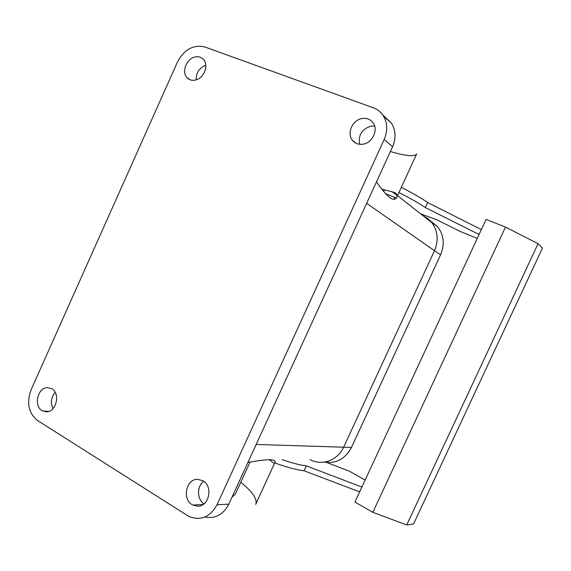 <?xml version="1.0" encoding="UTF-8"?>
<svg xmlns="http://www.w3.org/2000/svg" width="571" height="571" viewBox="0 0 571 571"><rect width="100%" height="100%" fill="white"/><g stroke="black" fill="none" stroke-linecap="round" stroke-linejoin="round"><path stroke-width="0.86" d="M232.054 497.105L235.43 493.986L250.012 462.167M203.54 503.508L204.282 503.608M228.828 504.136L392.57 146.754L384.19 139.445C387.973 130.416 387.509 122.273 382.784 114.999C380.35 111.609 377.188 109.197 373.298 107.769L204.803 46.965C193.405 44.381 184.312 49.363 177.524 61.904L31.055 389.893C26.38 402.983 28.564 413.211 37.615 420.577L188.83 516.42C200.635 521.087 210.028 517.198 217.009 504.764L228.828 504.136C223.225 514.678 215.253 518.968 204.918 517.005M240.798 482.274C251.925 491.246 256.993 498.369 256.001 503.651L255.715 504.443M309.932 459.534C321.666 466.279 337.846 460.412 343.771 446.929L434.481 250.719C438.749 240.484 437.928 231.176 432.011 222.783L427.843 218.565L422.79 215.531M204.011 503.836C196.824 499.397 196.71 486.142 203.761 481.332M384.19 139.445L217.009 504.764M195.111 56.964C186.51 58.513 181.278 71.982 187.06 77.699C189.201 79.94 191.92 80.747 195.203 80.118C203.747 78.705 209.129 65.301 203.49 59.498C201.292 57.129 198.501 56.286 195.111 56.964M47.215 387.645C37.336 387.816 33.489 406.631 42.482 410.892L46.686 411.827C56.515 411.805 60.533 393.062 51.676 388.665L47.215 387.645M362.107 118.518C352.507 119.881 346.533 133.307 352.4 140.273C355.048 143.499 358.574 144.798 362.985 144.185C372.47 142.964 378.652 129.71 372.999 122.644C370.308 119.203 366.675 117.833 362.107 118.518M197.509 479.34C185.775 479.019 181.906 499.996 192.798 505.057L197.616 506.227C209.25 506.727 213.383 485.95 202.741 480.668L197.509 479.34M55.18 392.348C51.047 397.395 50.327 402.812 53.017 408.593M247.928 462.446C267.499 458.898 276.521 458.906 275.001 462.46L274.822 462.688C274.023 463.466 272.281 462.467 269.598 459.698L269.448 459.519M376.467 181.892C387.423 197.652 394.24 202.712 396.931 197.066L397.152 195.368C396.938 193.733 395.332 192.555 392.327 191.827L381.985 189.229M390.378 151.529C405.082 155.84 413.782 156.768 416.495 154.313L416.773 153.877M383.748 116.498L391.156 122.801C395.803 129.938 396.274 137.925 392.57 146.754M205.788 65.33C199.329 67.906 196.103 72.76 196.103 79.883M374.683 126.112L370.85 126.177C361.821 129.189 358.096 135.227 359.666 144.299M365.155 480.033L349.181 471.139L326.748 462.489M361.886 487.07L306.284 465.865C300.267 465.172 292.188 463.095 282.053 459.648M481.353 229.599L427.665 202.541L425.345 207.566L479.076 234.51M425.345 207.566C419.599 203.604 410.799 198.58 398.951 192.506M385.404 193.64L396.303 197.98M410.92 206.195L407.937 203.847M420.577 213.79L436.979 219.864L460.183 231.441L477.277 238.393M372.827 512.301L505.478 227.072L486.085 219.4L354.926 502.073L372.827 512.301L406.716 524.956L413.525 524.028L542.45 248.085L538.053 243.681L406.716 524.956M306.284 465.865L304.022 470.768C296.899 469.997 287.127 467.378 274.722 462.903M304.022 470.768L359.659 491.874M427.665 202.541C421.94 198.515 413.161 193.448 401.32 187.338M394.818 197.33L394.004 199.108M505.478 227.072L538.053 243.681M430.363 220.849L437.6 226.701C443.888 235.031 444.88 244.402 440.569 254.809L351.443 447.443C345.269 458.927 336.24 463.816 324.357 462.117M437.6 226.701L431.49 222.119C437.871 230.591 438.863 240.12 434.481 250.719L366.646 203.326M309.925 459.527C321.651 466.286 337.846 460.412 343.771 446.929L434.481 250.719L440.569 254.809M351.443 447.443L256.172 444.459M392.327 191.827L397.188 195.653M274.822 462.688L256.001 503.651M269.598 459.698L271.368 459.691M397.566 195.689L432.011 222.783M203.055 504.528L192.798 505.057M382.784 114.999L391.156 122.801M190.122 79.797L187.06 77.699M48.678 411.441L42.482 410.892M356.218 143.342L352.4 140.273M416.495 154.313L397.13 196.46M383.719 191.521L384.447 189.943"/></g></svg>
